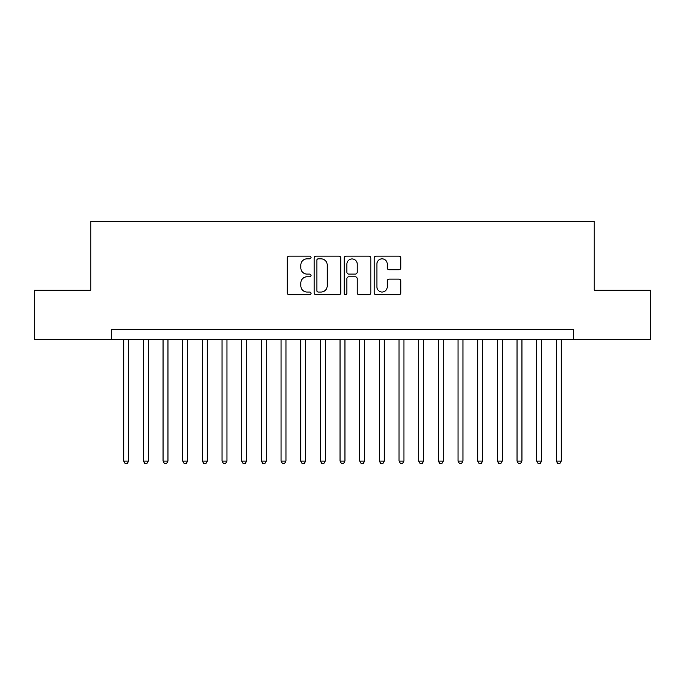 <?xml version="1.0" encoding="UTF-8"?>
<svg xmlns="http://www.w3.org/2000/svg" width="685" height="685" viewBox="0 0 685 685"><rect width="100%" height="100%" fill="white"/><g stroke="black" fill="none" stroke-linecap="round" stroke-linejoin="round"><path stroke-width="1.03" d="M311.033 257.492A1.353 1.353 0 0 0 309.688 256.139L289.173 256.139A1.927 1.927 0 0 0 287.246 258.074L287.246 292.812A1.927 1.927 0 0 0 289.173 294.747L309.688 294.747A1.353 1.353 0 0 0 311.033 293.394A1.353 1.353 0 0 0 309.688 292.041L307.034 292.041A6.174 6.174 0 0 1 300.852 285.868L300.852 282.974A6.174 6.174 0 0 1 307.034 276.791L309.688 276.791A1.353 1.353 0 0 0 311.033 275.438A1.353 1.353 0 0 0 309.688 274.094L307.034 274.094A6.174 6.174 0 0 1 300.852 267.912L300.852 265.018A6.174 6.174 0 0 1 307.034 258.844L309.688 258.844A1.353 1.353 0 0 0 311.033 257.492M398.91 269.744A1.927 1.927 0 0 0 400.845 267.818L400.845 258.074A1.927 1.927 0 0 0 398.91 256.139L376.133 256.139A1.927 1.927 0 0 0 374.207 258.074L374.207 292.812A1.927 1.927 0 0 0 376.133 294.747L398.91 294.747A1.927 1.927 0 0 0 400.845 292.812L400.845 281.038A1.927 1.927 0 0 0 398.91 279.112L389.166 279.112A1.927 1.927 0 0 0 387.231 281.038L387.231 286.878A5.163 5.163 0 0 1 382.067 292.041A5.163 5.163 0 0 1 376.904 286.878L376.904 264.008A5.163 5.163 0 0 1 382.067 258.844A5.163 5.163 0 0 1 387.231 264.008L387.231 267.818A1.927 1.927 0 0 0 389.166 269.744L398.91 269.744M111.432 339.358L34.25 339.358L34.25 290.192L90.788 290.192L90.788 221.366L594.212 221.366L594.212 290.192L650.75 290.192L650.75 339.358L573.568 339.358L573.568 329.519L111.432 329.519L111.432 339.358L573.568 339.358M340.813 258.074A1.927 1.927 0 0 0 338.878 256.139L316.102 256.139A1.927 1.927 0 0 0 314.175 258.074L314.175 292.812A1.927 1.927 0 0 0 316.102 294.747L338.878 294.747A1.927 1.927 0 0 0 340.813 292.812L340.813 258.074M346.122 256.139L368.898 256.139A1.927 1.927 0 0 1 370.825 258.074L370.825 292.812A1.927 1.927 0 0 1 368.898 294.747L359.145 294.747A1.927 1.927 0 0 1 357.219 292.812L357.219 278.726A1.927 1.927 0 0 0 355.284 276.791L348.819 276.791A1.927 1.927 0 0 0 346.893 278.726L346.893 293.394A1.353 1.353 0 0 1 345.54 294.747A1.353 1.353 0 0 1 344.187 293.394L344.187 258.074A1.927 1.927 0 0 1 346.122 256.139M318.225 258.844A1.353 1.353 0 0 0 316.872 260.197L316.872 290.688A1.353 1.353 0 0 0 318.225 292.041L321.025 292.041A6.174 6.174 0 0 0 327.199 285.868L327.199 265.018A6.174 6.174 0 0 0 321.025 258.844L318.225 258.844M357.219 264.102A5.163 5.163 0 0 0 352.056 258.939A5.163 5.163 0 0 0 346.893 264.102L346.893 272.159A1.927 1.927 0 0 0 348.819 274.094L355.284 274.094A1.927 1.927 0 0 0 357.219 272.159L357.219 264.102M123.728 339.358L123.728 461.082L128.643 461.082L128.643 339.358M128.643 461.082L127.17 463.634L125.201 463.634L123.728 461.082M143.388 339.358L143.388 461.082L148.311 461.082L148.311 339.358M148.311 461.082L146.83 463.634L144.869 463.634L143.388 461.082M163.056 339.358L163.056 461.082L167.971 461.082L167.971 339.358M167.971 461.082L166.498 463.634L164.528 463.634L163.056 461.082M182.724 339.358L182.724 461.082L187.639 461.082L187.639 339.358M187.639 461.082L186.166 463.634L184.196 463.634L182.724 461.082M202.383 339.358L202.383 461.082L207.307 461.082L207.307 339.358M207.307 461.082L205.825 463.634L203.865 463.634L202.383 461.082M222.051 339.358L222.051 461.082L226.966 461.082L226.966 339.358M226.966 461.082L225.493 463.634L223.524 463.634L222.051 461.082M241.719 339.358L241.719 461.082L246.634 461.082L246.634 339.358M246.634 461.082L245.161 463.634L243.192 463.634L241.719 461.082M261.379 339.358L261.379 461.082L266.294 461.082L266.294 339.358M266.294 461.082L264.821 463.634L262.86 463.634L261.379 461.082M281.047 339.358L281.047 461.082L285.962 461.082L285.962 339.358M285.962 461.082L284.489 463.634L282.52 463.634L281.047 461.082M300.715 339.358L300.715 461.082L305.63 461.082L305.63 339.358M305.63 461.082L304.157 463.634L302.188 463.634L300.715 461.082M320.375 339.358L320.375 461.082L325.289 461.082L325.289 339.358M325.289 461.082L323.817 463.634L321.856 463.634L320.375 461.082M340.043 339.358L340.043 461.082L344.957 461.082L344.957 339.358M344.957 461.082L343.485 463.634L341.515 463.634L340.043 461.082M359.711 339.358L359.711 461.082L364.625 461.082L364.625 339.358M364.625 461.082L363.144 463.634L361.183 463.634L359.711 461.082M379.37 339.358L379.37 461.082L384.285 461.082L384.285 339.358M384.285 461.082L382.812 463.634L380.843 463.634L379.37 461.082M399.038 339.358L399.038 461.082L403.953 461.082L403.953 339.358M403.953 461.082L402.48 463.634L400.511 463.634L399.038 461.082M418.706 339.358L418.706 461.082L423.621 461.082L423.621 339.358M423.621 461.082L422.14 463.634L420.179 463.634L418.706 461.082M438.366 339.358L438.366 461.082L443.281 461.082L443.281 339.358M443.281 461.082L441.808 463.634L439.838 463.634L438.366 461.082M458.034 339.358L458.034 461.082L462.949 461.082L462.949 339.358M462.949 461.082L461.476 463.634L459.507 463.634L458.034 461.082M477.693 339.358L477.693 461.082L482.617 461.082L482.617 339.358M482.617 461.082L481.135 463.634L479.175 463.634L477.693 461.082M497.361 339.358L497.361 461.082L502.276 461.082L502.276 339.358M502.276 461.082L500.803 463.634L498.834 463.634L497.361 461.082M517.029 339.358L517.029 461.082L521.944 461.082L521.944 339.358M521.944 461.082L520.472 463.634L518.502 463.634L517.029 461.082M536.689 339.358L536.689 461.082L541.612 461.082L541.612 339.358M541.612 461.082L540.131 463.634L538.17 463.634L536.689 461.082M556.357 339.358L556.357 461.082L561.272 461.082L561.272 339.358M561.272 461.082L559.799 463.634L557.83 463.634L556.357 461.082"/></g></svg>

